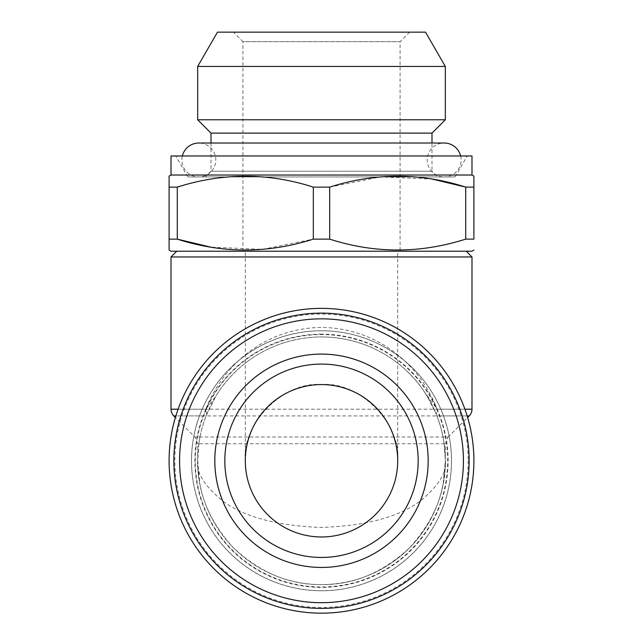 <?xml version="1.0" encoding="UTF-8"?>
<svg xmlns="http://www.w3.org/2000/svg" width="643" height="643" viewBox="0 0 643 643"><rect width="100%" height="100%" fill="white"/><g stroke="black" fill="none" stroke-linecap="round" stroke-linejoin="round"><path stroke-width="0.48" stroke-dasharray="3.21 2.41" d="M460.653 155.976A16.951 16.951 0 0 1 444.176 176.929L198.824 176.929L444.176 176.929A16.951 16.951 0 0 1 427.225 159.97A16.951 16.951 0 0 1 444.176 143.019L198.824 143.019A16.951 16.951 0 0 1 215.775 159.97A16.951 16.951 0 0 1 198.824 176.929A16.951 16.951 0 0 1 182.347 155.976M191.485 460.766A130.015 130.015 0 0 1 321.5 330.751A130.015 130.015 0 0 1 451.515 460.766A130.015 130.015 0 0 1 321.5 590.78A130.015 130.015 0 0 1 191.485 460.766A130.015 130.015 0 0 0 321.5 590.78A130.015 130.015 0 0 0 451.515 460.766A130.015 130.015 0 0 0 321.5 330.751A130.015 130.015 0 0 0 191.485 460.766M195.295 460.766A126.205 126.205 0 0 1 321.5 334.561A126.205 126.205 0 0 1 447.705 460.766A126.205 126.205 0 0 1 321.5 586.971A126.205 126.205 0 0 1 195.295 460.766M173.867 460.766A147.633 147.633 0 0 1 321.5 313.133A147.633 147.633 0 0 1 469.133 460.766A147.633 147.633 0 0 1 321.5 608.407A147.633 147.633 0 0 1 173.867 460.766M451.458 460.766A129.958 129.958 0 0 1 321.5 590.724A129.958 129.958 0 0 1 191.542 460.766A129.958 129.958 0 0 1 321.5 330.815A129.958 129.958 0 0 1 451.458 460.766M397.695 460.766C401.103 423.07 359.204 381.162 321.5 384.57A76.195 76.195 0 0 1 397.695 460.766A76.195 76.195 0 0 1 321.5 536.969A76.195 76.195 0 0 1 245.304 460.766C242.242 438.478 265.101 385.607 321.5 384.57C377.899 385.607 400.758 438.478 397.695 460.766L397.695 251.22L245.304 251.22L397.695 251.22M466.247 251.22L176.753 251.22L466.247 251.22M321.5 364.091A96.675 96.675 0 0 0 224.825 460.766A96.675 96.675 0 0 0 321.5 557.449A96.675 96.675 0 0 0 418.175 460.766A96.675 96.675 0 0 0 321.5 364.091M468.184 460.766A146.684 146.684 0 0 1 321.5 607.45A146.684 146.684 0 0 1 174.816 460.766A146.684 146.684 0 0 1 321.5 314.081A146.684 146.684 0 0 1 468.184 460.766M169.101 460.766A152.399 152.399 0 0 0 321.5 613.165A152.399 152.399 0 0 0 473.899 460.766A152.399 152.399 0 0 0 321.5 308.367A152.399 152.399 0 0 0 169.101 460.766M178.095 409.197L205.848 409.197C223.073 364.589 265.599 327.962 321.821 327.424C377.859 328.26 420.016 364.87 437.152 409.197A9.524 7.322 90 0 1 436.155 414.004L427.233 396.329C407.421 363.134 368.704 337.149 321.5 336.948A123.826 123.826 0 0 1 445.326 460.766A123.826 123.826 0 0 1 321.5 584.591C353.103 585.017 382.288 572.929 409.052 548.326C433.655 521.553 445.744 492.369 445.326 460.766C446.973 472.356 438.719 485.69 420.562 500.768C399.054 516.956 366.036 525.845 321.5 527.445C276.964 525.845 243.946 516.956 222.438 500.768C204.281 485.69 196.027 472.356 197.674 460.766C197.256 492.369 209.345 521.553 233.948 548.326C260.712 572.929 289.897 585.017 321.5 584.591A123.826 123.826 0 0 1 197.674 460.766A123.826 123.826 0 0 1 321.5 336.948C274.32 337.133 235.587 363.134 215.767 396.329L206.081 415.933L175.844 415.933M444.152 443.758L445.326 460.766L445.326 443.758L448.115 437.023L194.885 437.023L199.973 437.023L198.848 443.758L197.674 443.758L445.326 443.758L444.152 443.758L443.027 437.023L448.115 437.023L467.63 417.508M467.156 415.933L436.918 415.933L436.155 414.004M436.918 415.933C440.182 424.927 442.215 431.959 443.027 437.023M198.848 443.758L197.674 460.766L197.674 443.758L194.885 437.023L175.37 417.508M400.083 251.22L242.917 251.22L400.083 251.22L400.083 41.674L242.917 41.674L233.393 32.15L409.607 32.15L233.393 32.15M242.917 251.22L242.917 41.674L400.083 41.674L409.607 32.15M187.869 176.929L455.131 176.929L187.869 176.929L175.772 155.976L467.228 155.976L175.772 155.976M455.131 176.929L467.228 155.976M211.008 143.019L211.008 171.215L205.294 176.929L437.706 176.929L431.992 171.215L211.008 171.215L431.992 171.215L431.992 143.019M245.304 460.766A76.195 76.195 0 0 1 321.5 384.57C283.796 381.162 241.897 423.07 245.304 460.766L245.304 251.22M471.994 251.22L171.006 251.22M169.101 239.124L177.283 239.124L177.283 187.121L169.101 187.121L169.101 250.119M465.717 239.124L465.717 187.121L473.899 187.121L473.899 239.124L465.717 239.124C420.578 253.615 375.231 253.615 329.674 239.124L329.674 187.121L313.326 187.121L313.326 239.124L262.521 249.371L210.767 247.161M329.674 239.124L313.326 239.124M471.994 175.025L171.006 175.025M473.899 187.121L473.899 176.126M329.674 187.121L380.479 176.873L432.233 179.084M177.283 187.121C222.422 172.629 267.769 172.629 313.326 187.121M471.994 155.976L171.006 155.976M437.706 176.929L205.294 176.929M431.992 133.117L211.008 133.117M445.326 119.775L197.674 119.775M445.326 66.438L197.674 66.438M425.529 32.15L217.471 32.15M423.737 390.912L437.152 409.197L464.905 409.197M206.845 414.004A9.524 7.322 90 0 1 205.848 409.197L215.767 396.329M199.973 437.023C200.793 431.927 202.826 424.894 206.081 415.933M471.994 256.967L171.006 256.967M321.5 334.159A126.615 126.615 0 0 0 194.885 460.766A126.615 126.615 0 0 0 321.5 587.38A126.615 126.615 0 0 0 448.115 460.766A126.615 126.615 0 0 0 321.5 334.159M173.795 415.933L469.205 415.933M471.994 409.197L171.006 409.197M321.5 336.948A123.826 123.826 0 0 1 445.326 460.766A123.826 123.826 0 0 1 321.5 584.591M197.674 460.766L199.78 483.544M443.22 483.544L445.326 460.766"/><path stroke-width="0.96" d="M182.347 155.976A16.951 16.951 0 0 1 198.824 143.019L444.176 143.019A16.951 16.951 0 0 1 460.653 155.976M418.175 460.766A96.675 96.675 0 0 1 321.5 557.449A96.675 96.675 0 0 1 224.825 460.766A96.675 96.675 0 0 1 321.5 364.091A96.675 96.675 0 0 1 418.175 460.766M428.182 460.766A106.682 106.682 0 0 1 321.5 567.447A106.682 106.682 0 0 1 214.818 460.766A106.682 106.682 0 0 1 321.5 354.092A106.682 106.682 0 0 1 428.182 460.766M179.582 460.766A141.918 141.918 0 0 1 321.5 318.848A141.918 141.918 0 0 1 463.418 460.766A141.918 141.918 0 0 1 321.5 602.692A141.918 141.918 0 0 1 179.582 460.766M173.867 460.766A147.633 147.633 0 0 1 321.5 313.133A147.633 147.633 0 0 1 469.133 460.766A147.633 147.633 0 0 1 321.5 608.407A147.633 147.633 0 0 1 173.867 460.766M321.5 384.57A76.195 76.195 0 0 0 245.304 460.766A76.195 76.195 0 0 0 321.5 536.969A76.195 76.195 0 0 0 397.695 460.766A76.195 76.195 0 0 0 321.5 384.57M176.753 251.22L171.006 256.967L471.994 256.967L471.994 409.197A9.524 9.524 0 0 1 469.205 415.933L467.156 415.933M466.247 251.22L471.994 256.967M473.899 460.766A152.399 152.399 0 0 1 321.5 613.165A152.399 152.399 0 0 1 169.101 460.766A152.399 152.399 0 0 1 321.5 308.367A152.399 152.399 0 0 1 473.899 460.766M175.37 417.508L173.795 415.933A9.524 9.524 0 0 1 171.006 409.197L178.095 409.197M467.63 417.508L469.205 415.933M171.006 256.967L171.006 409.197M217.471 32.15L425.529 32.15L445.326 66.438L197.674 66.438L217.471 32.15M211.008 143.019L211.008 133.117L197.674 119.775L445.326 119.775L445.326 66.438M197.674 119.775L197.674 66.438M211.008 133.117L431.992 133.117L445.326 119.775M431.992 143.019L431.992 133.117M171.006 175.025L471.994 175.025L471.994 155.976L171.006 155.976L171.006 175.025L169.101 176.126L169.101 187.121L169.101 176.126M473.899 250.119L471.994 251.22L171.006 251.22L169.101 250.119L169.101 187.121L177.283 187.121L177.283 239.124C222.422 253.615 267.769 253.615 313.326 239.124L329.674 239.124C374.821 253.615 420.168 253.615 465.717 239.124L473.899 239.124L473.899 187.121L465.717 187.121C420.578 172.629 375.231 172.629 329.674 187.121L329.674 239.124M313.326 239.124L313.326 187.121C268.179 172.629 222.832 172.629 177.283 187.121M313.326 187.121L329.674 187.121M471.994 175.025L473.899 176.126L473.899 187.121M169.101 239.124L177.283 239.124L210.767 247.161M465.717 239.124L465.717 187.121L432.233 179.084M464.905 409.197L471.994 409.197M175.844 415.933L173.795 415.933"/></g></svg>
